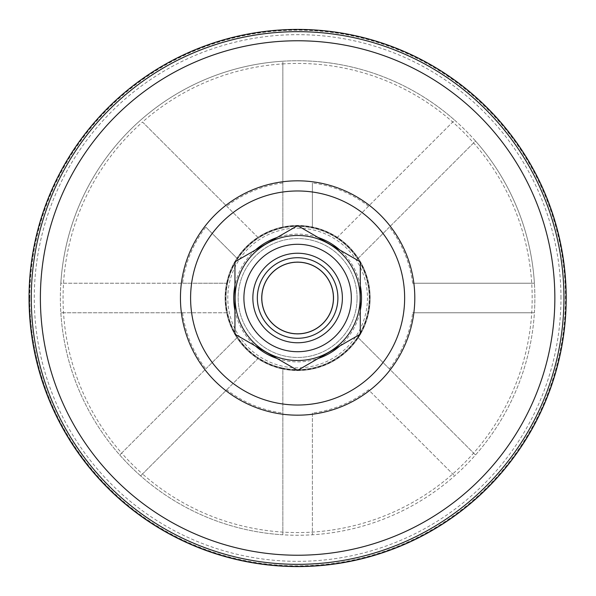 <?xml version="1.0" encoding="UTF-8"?>
<svg xmlns="http://www.w3.org/2000/svg" width="596" height="596" viewBox="0 0 596 596"><rect width="100%" height="100%" fill="white"/><g stroke="black" fill="none" stroke-linecap="round" stroke-linejoin="round"><path stroke-width="0.45" stroke-dasharray="2.98 2.23" d="M565.753 298A268.133 268.133 0 0 0 163.55 65.791A268.133 268.133 0 0 0 163.55 530.209A268.133 268.133 0 0 0 565.753 298M357.079 298A59.458 59.458 0 0 0 267.887 246.506A59.458 59.458 0 0 0 267.887 349.494A59.458 59.458 0 0 0 357.079 298A59.458 59.458 0 0 1 327.346 349.494A59.458 59.458 0 0 1 238.162 298A59.458 59.458 0 0 1 297.62 238.542A59.458 59.458 0 0 1 357.079 298M315.664 329.253A36.088 36.088 0 0 1 261.532 298A36.088 36.088 0 0 1 315.664 266.747A36.088 36.088 0 0 1 315.664 329.253A36.088 36.088 0 0 1 261.532 298A36.088 36.088 0 0 1 315.664 266.747A36.088 36.088 0 0 1 315.664 329.253M320 336.77A44.767 44.767 0 0 1 252.853 298A44.767 44.767 0 0 1 320 259.23A44.767 44.767 0 0 1 320 336.77M324.477 344.518A53.714 53.714 0 0 1 243.906 298A53.714 53.714 0 0 1 324.477 251.482A53.714 53.714 0 0 1 324.477 344.518M297.62 370.362L234.951 334.185L234.951 261.815L297.62 225.638L360.289 261.815L360.289 334.185L297.62 370.362M297.62 235.487A62.513 62.513 0 0 1 328.88 352.139A62.513 62.513 0 0 1 237.23 314.181A62.513 62.513 0 0 1 297.62 235.487M317.765 332.888A40.29 40.29 0 0 1 257.33 298A40.29 40.29 0 0 1 317.765 263.112A40.29 40.29 0 0 1 317.765 332.888A40.29 40.29 0 0 1 257.33 298A40.29 40.29 0 0 1 317.765 263.112A40.29 40.29 0 0 1 317.765 332.888A40.29 40.29 0 0 1 257.33 298A40.29 40.29 0 0 1 317.765 263.112A40.29 40.29 0 0 1 317.765 332.888M297.62 226.376A71.624 71.624 0 0 1 369.244 298A71.624 71.624 0 0 1 297.62 369.624A71.624 71.624 0 0 1 225.996 298A71.624 71.624 0 0 1 297.62 226.376A71.624 71.624 0 0 1 359.649 333.812A71.624 71.624 0 0 1 235.591 333.812A71.624 71.624 0 0 1 297.62 226.376A71.624 71.624 0 0 1 359.649 333.812A71.624 71.624 0 0 1 235.591 333.812A71.624 71.624 0 0 1 297.62 226.376M297.62 228.171A69.829 69.829 0 0 1 358.092 332.918A69.829 69.829 0 0 1 237.141 332.918A69.829 69.829 0 0 1 297.62 228.171M370.138 298A72.518 72.518 0 0 0 261.361 235.196A72.518 72.518 0 0 0 261.361 360.803A72.518 72.518 0 0 0 370.138 298A72.518 72.518 0 0 0 297.62 225.482A72.518 72.518 0 0 0 225.102 298A72.518 72.518 0 0 0 297.62 370.518A72.518 72.518 0 0 0 370.138 298M282.847 182.965L282.847 227.419A72.109 72.109 0 0 1 312.393 227.419L312.393 182.965A115.982 115.982 0 0 1 368.522 206.209L454.606 120.124A237.245 237.245 0 0 0 282.847 61.217L282.847 182.965A115.982 115.982 0 0 0 226.718 206.209L142.533 122.024A234.563 234.563 0 0 1 282.847 63.906L282.847 61.217A237.245 237.245 0 0 0 60.837 283.227L182.577 283.227A115.982 115.982 0 0 1 205.829 227.098L237.268 258.537A72.109 72.109 0 0 1 258.157 237.648L226.718 206.209M412.655 283.227L534.403 283.227A237.245 237.245 0 0 0 475.496 141.014L389.412 227.098A115.982 115.982 0 0 1 412.655 283.227L534.403 283.227A237.245 237.245 0 0 1 305.01 535.133A237.245 237.245 0 0 1 60.375 298A237.245 237.245 0 0 1 290.23 60.867A237.245 237.245 0 0 1 534.403 312.773L412.655 312.773A115.982 115.982 0 0 1 389.412 368.902L475.496 454.986A237.245 237.245 0 0 0 534.403 312.773L531.714 312.773A234.563 234.563 0 0 1 142.533 473.976L140.634 475.876A237.245 237.245 0 0 0 282.847 534.783L282.847 413.035A115.982 115.982 0 0 1 226.718 389.791L140.634 475.876A237.245 237.245 0 0 1 119.744 454.986L205.829 368.902A115.982 115.982 0 0 1 182.577 312.773L60.837 312.773A237.245 237.245 0 0 0 119.744 454.986L121.644 453.087A234.563 234.563 0 0 1 63.526 312.773L60.837 312.773A237.245 237.245 0 0 1 60.837 283.227L63.526 283.227A234.563 234.563 0 0 1 142.533 122.024L258.157 237.648A72.109 72.109 0 0 1 282.847 227.419L282.847 63.906A234.563 234.563 0 0 1 531.714 312.773L412.655 312.773M312.393 413.035L312.393 534.783L312.393 413.035A115.982 115.982 0 0 0 368.522 389.791L454.606 475.876L368.522 389.791M226.718 389.791L258.157 358.352A72.109 72.109 0 0 0 282.847 368.581L282.847 534.783A237.245 237.245 0 0 0 475.496 454.986L357.973 337.463A72.109 72.109 0 0 1 282.847 368.581L282.847 413.035M389.412 368.902L357.622 337.113A71.624 71.624 0 0 0 261.808 235.971A71.624 71.624 0 0 0 261.808 360.029A71.624 71.624 0 0 0 357.622 258.887L389.412 227.098M368.522 206.209L336.733 237.998A71.624 71.624 0 0 0 312.393 227.918L312.393 182.965M182.577 312.773L227.538 312.773A71.624 71.624 0 0 0 357.622 337.113L357.973 337.463A72.109 72.109 0 0 0 357.973 258.537L475.496 141.014A237.245 237.245 0 0 0 454.606 120.124L337.083 237.648A72.109 72.109 0 0 1 357.973 258.537L357.622 258.887A71.624 71.624 0 0 0 336.733 237.998L337.083 237.648A72.109 72.109 0 0 0 312.393 227.419L312.393 227.918A71.624 71.624 0 0 0 227.538 283.227L182.577 283.227M205.829 227.098L237.268 258.537A72.109 72.109 0 0 0 227.039 283.227L227.538 283.227A71.624 71.624 0 0 0 227.538 312.773L227.039 312.773A72.109 72.109 0 0 1 227.039 283.227L63.526 283.227A234.563 234.563 0 0 0 63.526 312.773L227.039 312.773A72.109 72.109 0 0 0 237.268 337.463L205.829 368.902M142.533 473.976L258.157 358.352A72.109 72.109 0 0 1 237.268 337.463L121.644 453.087A234.563 234.563 0 0 0 142.533 473.976M360.289 285.521A63.899 63.899 0 0 0 339.765 249.97M318.145 237.491A63.899 63.899 0 0 0 277.095 237.491M255.475 249.97A63.899 63.899 0 0 0 234.951 285.521M234.951 310.479A63.899 63.899 0 0 0 255.475 346.03M277.095 358.509A63.899 63.899 0 0 0 318.145 358.509M339.765 346.03A63.899 63.899 0 0 0 360.289 310.479M29.8 298A267.82 267.82 0 0 1 297.62 30.18A267.82 267.82 0 0 1 565.44 298A267.82 267.82 0 0 1 297.62 565.82A267.82 267.82 0 0 1 29.8 298M560.963 298A263.343 263.343 0 0 0 165.949 69.941A263.343 263.343 0 0 0 165.949 526.059A263.343 263.343 0 0 0 560.963 298"/><path stroke-width="0.89" d="M566.2 298A268.58 268.58 0 0 0 163.326 65.404A268.58 268.58 0 0 0 163.326 530.596A268.58 268.58 0 0 0 566.2 298M277.475 263.112A40.29 40.29 0 0 0 262.732 318.145A40.29 40.29 0 0 0 317.765 332.888A40.29 40.29 0 0 0 332.508 277.855A40.29 40.29 0 0 0 277.475 263.112M279.71 266.986A35.812 35.812 0 0 0 279.71 329.014A35.812 35.812 0 0 0 333.432 298A35.812 35.812 0 0 0 279.71 266.986M270.763 251.482A53.714 53.714 0 0 0 251.102 324.857A53.714 53.714 0 0 0 324.477 344.518A53.714 53.714 0 0 0 344.138 271.143A53.714 53.714 0 0 0 270.763 251.482M275.24 259.23A44.767 44.767 0 0 0 275.24 336.77A44.767 44.767 0 0 0 342.38 298A44.767 44.767 0 0 0 275.24 259.23M234.951 334.185L297.62 370.362L360.289 334.185L360.289 261.815L297.62 225.638L234.951 261.815L234.951 334.185M328.88 352.139A62.513 62.513 0 0 1 235.107 298A62.513 62.513 0 0 1 328.88 243.861A62.513 62.513 0 0 1 328.88 352.139M180.446 298A117.174 117.174 0 0 1 356.207 196.524A117.174 117.174 0 0 1 356.207 399.476A117.174 117.174 0 0 1 180.446 298M190.593 298A107.027 107.027 0 0 1 351.133 205.315A107.027 107.027 0 0 1 351.133 390.685A107.027 107.027 0 0 1 190.593 298M40.386 298A257.234 257.234 0 0 1 426.237 75.23A257.234 257.234 0 0 1 426.237 520.77A257.234 257.234 0 0 1 40.386 298M31.283 298A266.337 266.337 0 0 0 297.62 564.337A266.337 266.337 0 0 0 563.958 298A266.337 266.337 0 0 0 297.62 31.663A266.337 266.337 0 0 0 31.283 298M360.289 310.479A63.899 63.899 0 0 0 360.289 285.521M339.765 249.97A63.899 63.899 0 0 0 318.145 237.491M277.095 237.491A63.899 63.899 0 0 0 255.475 249.97M234.951 285.521A63.899 63.899 0 0 0 234.951 310.479M255.475 346.03A63.899 63.899 0 0 0 277.095 358.509M318.145 358.509A63.899 63.899 0 0 0 339.765 346.03"/></g></svg>

